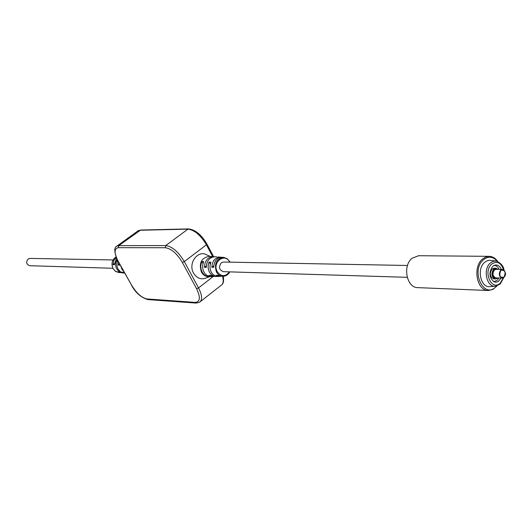 <?xml version="1.0" encoding="UTF-8"?>
<svg xmlns="http://www.w3.org/2000/svg" width="532" height="532" viewBox="0 0 532 532"><rect width="100%" height="100%" fill="white"/><g stroke="black" fill="none" stroke-linecap="round" stroke-linejoin="round"><path stroke-width="0.8" d="M497.679 261.431C495.345 258.146 492.506 256.451 489.161 256.338L485.696 257.016L482.484 259.051C472.409 267.117 476.865 290.871 488.316 290.505L493.018 289.381L497.074 285.837M488.316 290.505L417.82 287.632C406.654 287.952 402.292 265.774 412.107 258.246L418.611 255.719L489.161 256.338M112.85 268.274L29.832 265.721C26.307 264.377 25.742 262.13 28.143 258.984L30.018 258.399L113.057 259.962M407.505 265.488L223.546 262.037L221.312 262.801C218.439 266.958 219.104 269.91 223.314 271.672L407.206 277.325M217.781 257.003L220.295 257.136M210.798 256.471L213.259 256.604M209.289 276.673L208.863 276.687C205.698 276.707 203.211 275.164 201.409 272.052C198.742 262.981 201.395 257.734 209.369 256.311L209.788 256.344M210.566 276.613L209.575 276.667C206.416 276.687 203.942 275.15 202.147 272.052C200.451 268.594 200.384 265.076 201.954 261.498L203.038 263.533M212.767 276.58L211.304 276.62C208.178 276.64 205.731 275.117 203.956 272.045C202.28 268.64 202.207 265.169 203.736 261.638L201.954 261.498M217.814 276.44L216.551 276.487C213.518 276.507 211.138 275.017 209.415 272.032C207.819 268.78 207.726 265.455 209.129 262.057L210.28 264.204M219.816 276.401L218.313 276.44C215.314 276.46 212.96 274.991 211.251 272.025C209.681 268.833 209.581 265.554 210.945 262.196L209.129 262.057M216.763 256.87L215.287 256.757C209.655 257.056 206.662 260.587 206.31 267.35L204.481 267.377C204.807 260.52 207.826 256.936 213.538 256.623L214.27 256.737M223.513 257.382L222.336 257.295C217.036 257.548 214.157 260.866 213.711 267.257L211.849 267.277C212.275 260.793 215.174 257.422 220.561 257.156L221.319 257.275M204.481 267.377L206.316 265.967M211.849 267.277L213.758 265.807M213.784 276.5L208.757 275.377L210.592 275.37L216.278 276.494M220.847 276.314L216.145 275.35L218.014 275.343L223.041 276.314M209.714 276.66L206.516 277.817C201.249 279.998 196.94 278.449 193.582 273.162C187.643 263.234 198.197 249.229 207.081 255.061L210.22 256.377M123.996 271.852L121.981 269.425L120.89 266.313M123.823 273.062L120.431 271.792L118.064 269.132C116.621 266.359 116.495 263.506 117.672 260.56M123.012 272.936L119.514 271.932L116.767 269.032C115.311 266.219 115.211 263.333 116.475 260.374L117.545 260.321M120.285 272.643L117.02 271.752L118.297 271.859L122.2 272.883M123.564 273.036L124.727 273.162L122.167 272.191L124.561 272.869M116.561 258.299L114.32 264.776L113.043 264.683L113.815 260.613L116.202 257.461M119.474 263.779L119.467 265.162L118.171 265.069L118.47 261.99M119.454 264.125L118.171 265.069M114.333 263.739L113.043 264.683M117.246 261.751L116.475 260.374M497.347 261.318C493.031 256.451 488.396 255.939 483.442 259.776C470.421 270.549 483.535 299.237 495.711 286.994L496.742 285.937M495.664 260.979L489.081 260.274L486.753 260.913L484.605 262.349C476.293 269.032 480.948 288.577 490.318 286.575L495.039 286.189M501.357 269.411C499.801 265.867 497.546 264.477 494.607 265.229L492.745 266.359C488.589 272.517 489.074 277.691 494.188 281.894L496.037 282.219L498.231 281.554L501.144 278.05M505.181 272.304L504.11 270.243L502.654 269.451L496.083 269.305L494.374 269.997C492.173 273.714 492.672 276.347 495.871 277.897L502.175 278.083L503.917 277.378M493.782 281.707L497.134 280.371L498.843 277.983M499.056 269.365C497.939 266.838 496.316 265.521 494.181 265.402M497.799 278.07L495.518 278.968L493.915 278.914C489.919 276.979 489.294 273.694 492.047 269.052L494.175 268.188L495.784 268.221L493.649 269.086C490.896 273.734 491.521 277.026 495.518 278.968L497.693 278.09M229.671 262.15L229.631 262.07C224.943 252.301 211.876 262.316 217.249 271.666C221.232 276.879 225.289 276.939 229.432 271.859M229.731 261.717L227.184 258.718L223.779 257.402C216.438 258.725 213.99 263.593 216.451 272.012C218.107 274.898 220.394 276.327 223.307 276.308C226.04 276.088 228.175 274.605 229.704 271.865M212.654 256.557L206.423 244.826L184.305 261.564C178.433 251.855 172.262 246.529 165.778 245.565L118.749 245.651L140.661 230.037L137.549 231.201M195.084 302.389C200.205 301.95 200.704 297.401 196.587 288.736L182.336 262.402C176.957 253.511 171.304 248.624 165.366 247.732L118.357 247.679C114.101 248.517 114.021 252.993 118.117 261.099L131.643 285.252C136.558 293.245 141.658 297.807 146.945 298.951L195.084 302.389L196.069 303.067L199.394 302.369C202.552 300.181 202.273 295.36 198.542 287.918L213.166 276.567M196.587 288.736L198.542 287.918L184.305 261.564L182.336 262.402M188.594 228.913L187.929 229.146C194.499 229.97 200.664 235.197 206.423 244.826L206.921 244.055C201.522 234.825 195.417 229.777 188.594 228.913L140.661 230.037M118.357 247.679L118.749 245.651L117.04 246.037L138.267 230.675L140.022 230.256L187.929 229.146L165.778 245.565L165.366 247.732M200.431 301.551L220.873 285.524C223.254 284.115 223.806 281.049 222.536 276.327M118.117 261.099L117.944 261.052C114.101 252.321 113.801 247.314 117.04 246.037L116.229 246.655M131.643 285.252L117.911 260.993M146.945 298.951L147.889 299.589C141.027 297.568 135.547 292.766 131.464 285.192L131.431 285.125M118.636 272.497L115.411 271.293L113.156 268.76C111.075 263.892 112.019 259.949 115.989 256.929C111.973 259.922 111.015 263.859 113.097 268.74L115.776 271.546L119.487 272.59M503.99 270.09C503.638 266.266 501.111 263.267 496.416 261.079L493.277 261.265L490.351 262.974C482.438 269.365 486.873 288.045 495.791 286.13L500.087 284.055M503.558 269.777C500.971 262.542 497.028 260.64 491.714 264.072C482.69 271.586 491.761 291.583 500.246 283.077L503.358 277.797M497.812 269.338L495.97 268.66L494.128 269.451C491.535 275.41 492.685 278.243 497.6 277.95M500.678 270.13C498.471 273.874 498.969 276.52 502.175 278.083L503.97 277.365C506.477 274.579 505.945 271.938 502.388 269.431L500.678 270.13M500.918 270.316C498.79 275.496 499.814 277.797 503.997 277.199C506.118 272.032 505.094 269.737 500.918 270.316M504.017 277.278L505.107 275.35M498.038 269.345L495.784 268.221L498.125 269.345M223.307 276.308C226.073 276.088 228.235 274.605 229.784 271.872M230.03 262.156L229.844 261.784M229.824 261.744L227.237 258.725L223.779 257.402M213.591 256.63L206.968 244.141M223.194 276.314C223.925 280.331 223.573 283.051 222.13 284.467M147.889 299.589L196.069 303.067M500.273 283.875L503.804 277.505"/></g></svg>
